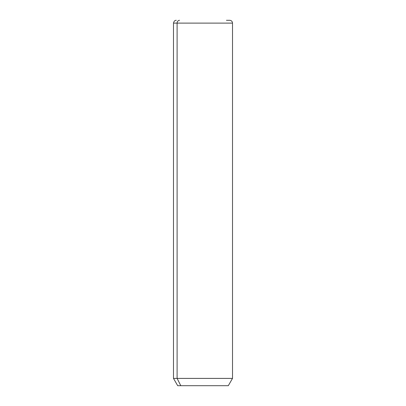 <?xml version="1.0" encoding="UTF-8"?>
<svg xmlns="http://www.w3.org/2000/svg" width="406" height="406" viewBox="0 0 406 406"><rect width="100%" height="100%" fill="white"/><g stroke="black" fill="none" stroke-linecap="round" stroke-linejoin="round"><path stroke-width="0.61" d="M226.431 20.3L229.705 20.3C231.41 20.467 232.349 21.401 232.511 23.112L232.511 378.397L228.299 385.7L180.802 385.7L177.102 378.397L232.511 378.397L177.102 378.397L180.802 385.7L177.701 385.7L173.489 378.397L177.102 378.397L177.102 23.112L232.511 23.112L177.102 23.112L177.102 378.397L173.489 378.397L173.489 23.112L177.102 23.112L173.489 23.112C173.976 21.188 174.915 20.249 176.295 20.3M180.802 385.7L225.198 385.7M179.569 20.3A2.812 2.466 90 0 0 177.102 23.112A2.812 2.466 -90 0 1 179.569 20.3"/></g></svg>
